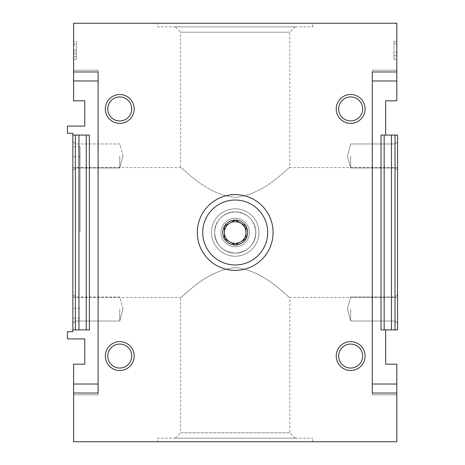 <?xml version="1.0" encoding="UTF-8"?>
<svg xmlns="http://www.w3.org/2000/svg" width="465" height="465" viewBox="0 0 465 465"><rect width="100%" height="100%" fill="white"/><g stroke="black" fill="none" stroke-linecap="round" stroke-linejoin="round"><path stroke-width="0.35" stroke-dasharray="2.33 1.74" d="M72.854 232.5L72.854 146.818L72.854 232.5M255.849 232.5C254.628 245.055 247.752 251.937 235.22 253.146C222.654 251.925 215.772 245.043 214.563 232.5C215.777 219.957 222.659 213.075 235.203 211.854C247.746 213.063 254.628 219.945 255.849 232.5A20.646 20.646 0 0 0 224.886 214.621A20.646 20.646 0 0 0 224.886 250.379A20.646 20.646 0 0 0 255.849 232.5A20.646 20.646 0 0 0 224.886 214.621A20.646 20.646 0 0 0 224.886 250.379A20.646 20.646 0 0 0 255.849 232.5A20.646 20.646 0 0 1 224.886 250.379A20.646 20.646 0 0 1 224.886 214.621A20.646 20.646 0 0 1 255.849 232.5A20.646 20.646 0 0 1 224.886 250.379A20.646 20.646 0 0 1 224.886 214.621A20.646 20.646 0 0 1 255.849 232.5M397.558 232.5L397.558 297.437L397.558 232.5M175.229 438.14L295.182 438.14L175.229 438.14L180.565 432.805L289.846 432.805L180.565 432.805L180.565 297.437C181.687 298.797 204.583 270.589 235.151 267.59C265.794 270.514 288.748 298.832 289.846 297.437C288.73 298.792 265.829 270.636 235.354 267.59C204.705 270.421 181.693 298.815 180.565 297.437L72.854 297.437M72.854 167.563L180.565 167.563C181.687 166.203 204.583 194.411 235.151 197.41C265.794 194.486 288.748 166.168 289.846 167.563C288.73 166.208 265.829 194.364 235.354 197.41C204.705 194.579 181.693 166.185 180.565 167.563L180.565 32.195L289.846 32.195L180.565 32.195L175.229 26.86L295.182 26.86L175.229 26.86M214.563 232.5C215.783 245.055 222.659 251.937 235.191 253.146C247.752 251.925 254.64 245.049 255.849 232.506C254.64 219.957 247.758 213.075 235.209 211.854C222.665 213.063 215.783 219.945 214.563 232.5A20.646 20.646 0 0 0 245.526 250.379A20.646 20.646 0 0 0 245.526 214.621A20.646 20.646 0 0 0 214.563 232.5A20.646 20.646 0 0 0 245.526 250.379A20.646 20.646 0 0 0 245.526 214.621A20.646 20.646 0 0 0 214.563 232.5M73.58 71.953L98.109 71.953L73.58 71.953L98.109 71.953L98.109 80.974L98.109 70.151L98.109 80.974L73.58 80.974L73.58 23.25L396.831 23.25L396.831 71.953L372.302 71.953L396.831 71.953L372.302 71.953L372.302 394.849L372.302 71.953L372.302 393.047L372.302 384.026L372.302 393.047L396.831 393.047L396.831 441.75L73.58 441.75L73.58 393.047L98.109 393.047L73.58 393.047L98.109 393.047L98.109 70.151L98.109 394.849L98.109 80.974L73.58 80.974L73.58 70.151L73.58 100.818L84.764 100.818L84.764 126.073L67.442 126.073L67.442 133.286L72.854 133.286L72.854 135.088L89.373 135.088L72.854 135.088L89.373 135.088L89.373 329.912L72.854 329.912L72.854 135.088M73.58 51.824L73.58 41.286L73.58 51.824L76.463 51.824L76.463 44.774L73.58 44.774M72.854 329.912L89.373 329.912L72.854 329.912L72.854 331.714L67.442 331.714L67.442 338.927L84.764 338.927L84.764 364.182L73.58 364.182L73.58 393.047M72.854 309.033L72.854 323.466L72.854 309.033M72.854 155.967L72.854 170.399L72.854 155.967M105.328 108.932A14.432 14.432 0 0 0 126.974 121.435A14.432 14.432 0 0 0 126.974 96.435A14.432 14.432 0 0 0 105.328 108.932M105.328 356.068A14.432 14.432 0 0 0 126.974 368.565A14.432 14.432 0 0 0 126.974 343.565A14.432 14.432 0 0 0 105.328 356.068M336.224 108.932A14.432 14.432 0 0 0 357.87 121.435A14.432 14.432 0 0 0 357.87 96.435A14.432 14.432 0 0 0 336.224 108.932M336.224 356.068A14.432 14.432 0 0 0 357.87 368.565A14.432 14.432 0 0 0 357.87 343.565A14.432 14.432 0 0 0 336.224 356.068M197.323 232.5A37.88 37.88 0 0 0 254.146 265.306A37.88 37.88 0 0 0 254.146 199.694A37.88 37.88 0 0 0 197.323 232.5A37.88 37.88 0 0 0 254.146 265.306A37.88 37.88 0 0 0 254.146 199.694A37.88 37.88 0 0 0 197.323 232.5A37.88 37.88 0 0 0 254.146 265.306A37.88 37.88 0 0 0 254.146 199.694A37.88 37.88 0 0 0 197.323 232.5M157.641 23.25L312.771 23.25L157.641 23.25L157.641 26.86L312.771 26.86L157.641 26.86M157.641 441.75L312.771 441.75L157.641 441.75L157.641 438.14L312.771 438.14L157.641 438.14M393.948 52.115L393.948 41.286L393.948 59.328L393.948 55.719L396.831 55.719L396.831 43.815L396.831 59.328L396.831 52.115L396.831 55.719L393.948 55.719L393.948 52.115L396.831 52.115M396.831 41.286L396.831 43.815L396.831 41.286L393.948 41.286L396.831 41.286M396.831 71.953L396.831 100.818L385.648 100.818L385.648 135.088L381.038 135.088L385.648 135.088M395.012 135.088L397.558 135.088L397.558 329.912L395.012 329.912L395.012 135.088L381.038 135.088L381.038 329.912L385.648 329.912L385.648 364.182L396.831 364.182L396.831 393.047L372.302 393.047L396.831 393.047M397.558 309.033L397.558 323.466L397.558 309.033M397.558 155.967L397.558 170.399L397.558 155.967M395.012 329.912L385.648 329.912M396.831 384.026L396.831 394.849L396.831 384.026L396.831 394.849L396.831 384.026L372.302 384.026L372.302 394.849L372.302 384.026L396.831 384.026L372.302 384.026M372.302 80.974L396.831 80.974L372.302 80.974L372.302 70.151L372.302 80.974L396.831 80.974L372.302 80.974M98.109 80.974L73.58 80.974M98.109 384.026L73.58 384.026L98.109 384.026L98.109 394.849L98.109 384.026L73.58 384.026L98.109 384.026M80.073 232.5L80.073 146.818L80.073 232.5M211.47 232.5A23.732 23.732 0 0 0 247.072 253.053A23.732 23.732 0 0 0 247.072 211.947A23.732 23.732 0 0 0 211.47 232.5A23.732 23.732 0 0 0 247.072 253.053A23.732 23.732 0 0 0 247.072 211.947A23.732 23.732 0 0 0 211.47 232.5M338.665 356.068A11.991 11.991 0 0 0 356.649 366.449A11.991 11.991 0 0 0 356.649 345.681A11.991 11.991 0 0 0 338.665 356.068A11.991 11.991 0 0 0 356.649 366.449A11.991 11.991 0 0 0 356.649 345.681A11.991 11.991 0 0 0 338.665 356.068A11.991 11.991 0 0 0 350.656 368.053A11.991 11.991 0 0 0 362.642 356.068A11.991 11.991 0 0 0 350.656 344.077A11.991 11.991 0 0 0 338.665 356.068M338.665 108.932A11.991 11.991 0 0 0 356.649 119.319A11.991 11.991 0 0 0 356.649 98.551A11.991 11.991 0 0 0 338.665 108.932A11.991 11.991 0 0 0 356.649 119.319A11.991 11.991 0 0 0 356.649 98.551A11.991 11.991 0 0 0 338.665 108.932A11.991 11.991 0 0 0 350.656 120.923A11.991 11.991 0 0 0 362.642 108.932A11.991 11.991 0 0 0 350.656 96.947A11.991 11.991 0 0 0 338.665 108.932M107.77 356.068A11.991 11.991 0 0 0 125.753 366.449A11.991 11.991 0 0 0 125.753 345.681A11.991 11.991 0 0 0 107.77 356.068A11.991 11.991 0 0 0 125.753 366.449A11.991 11.991 0 0 0 125.753 345.681A11.991 11.991 0 0 0 107.77 356.068A11.991 11.991 0 0 0 119.755 368.053A11.991 11.991 0 0 0 131.746 356.068A11.991 11.991 0 0 0 119.755 344.077A11.991 11.991 0 0 0 107.77 356.068M107.77 108.932A11.991 11.991 0 0 0 125.753 119.319A11.991 11.991 0 0 0 125.753 98.551A11.991 11.991 0 0 0 107.77 108.932A11.991 11.991 0 0 0 125.753 119.319A11.991 11.991 0 0 0 125.753 98.551A11.991 11.991 0 0 0 107.77 108.932A11.991 11.991 0 0 0 119.755 120.923A11.991 11.991 0 0 0 131.746 108.932A11.991 11.991 0 0 0 119.755 96.947A11.991 11.991 0 0 0 107.77 108.932M395.116 309.033L395.116 321.024L395.116 309.033M350.656 309.033L350.656 321.024L350.656 309.033M395.116 155.967L395.116 167.958L395.116 155.967M350.656 155.967L350.656 167.958L350.656 155.967M119.755 309.033L119.755 321.024L119.755 309.033M75.295 309.033L75.295 321.024L75.295 309.033M119.755 155.967L119.755 167.958L119.755 155.967M75.295 155.967L75.295 167.958L75.295 155.967M391.454 329.912L391.454 135.088M78.957 329.912L78.957 135.088M75.4 329.912L75.4 135.088M393.948 43.815L396.831 43.815L393.948 43.815M393.948 59.328L396.831 59.328L393.948 59.328M76.463 51.824L76.463 56.8L76.463 53.917L73.58 53.917L76.463 53.917L76.463 59.328L76.463 43.815L73.58 43.815L76.463 43.815L76.463 41.286L73.58 41.286L76.463 41.286L76.463 44.774M258.941 232.5A23.732 23.732 0 0 0 223.34 211.947A23.732 23.732 0 0 0 223.34 253.053A23.732 23.732 0 0 0 258.941 232.5A23.732 23.732 0 0 0 223.34 211.947A23.732 23.732 0 0 0 223.34 253.053A23.732 23.732 0 0 0 258.941 232.5A23.732 23.732 0 0 0 223.34 211.947A23.732 23.732 0 0 0 223.34 253.053A23.732 23.732 0 0 0 258.941 232.5A23.732 23.732 0 0 1 223.34 253.053A23.732 23.732 0 0 1 223.34 211.947A23.732 23.732 0 0 1 258.941 232.5A23.732 23.732 0 0 1 223.34 253.053A23.732 23.732 0 0 1 223.34 211.947A23.732 23.732 0 0 1 258.941 232.5A23.732 23.732 0 0 1 223.34 253.053A23.732 23.732 0 0 1 223.34 211.947A23.732 23.732 0 0 1 258.941 232.5M267.677 232.5A32.469 32.469 0 0 0 218.969 204.379A32.469 32.469 0 0 0 218.969 260.621A32.469 32.469 0 0 0 267.677 232.5A32.469 32.469 0 0 1 218.969 260.621A32.469 32.469 0 0 1 218.969 204.379A32.469 32.469 0 0 1 267.677 232.5A32.469 32.469 0 0 1 218.969 260.621A32.469 32.469 0 0 1 218.969 204.379A32.469 32.469 0 0 1 267.677 232.5M246.031 226.252L246.031 238.748L235.209 244.997L224.38 238.748L224.38 226.252L235.209 220.003L245.939 226.199A12.445 12.445 0 0 0 235.296 220.055L235.116 220.055A12.445 12.445 0 0 0 224.473 226.199L224.38 226.356A12.445 12.445 0 0 0 224.38 238.644L224.473 238.801A12.445 12.445 0 0 0 235.116 244.945L235.296 244.945A12.445 12.445 0 0 0 245.939 238.801L246.031 238.644A12.445 12.445 0 0 0 246.031 226.356L235.209 220.003L224.38 226.252L224.38 238.748L235.209 244.997L246.031 238.748L246.031 226.252M249.455 232.5A14.252 14.252 0 0 0 228.083 220.16A14.252 14.252 0 0 0 228.083 244.84A14.252 14.252 0 0 0 249.455 232.5A14.252 14.252 0 0 0 228.083 220.16A14.252 14.252 0 0 0 228.083 244.84A14.252 14.252 0 0 0 249.455 232.5A14.252 14.252 0 0 1 228.083 244.84A14.252 14.252 0 0 1 228.083 220.16A14.252 14.252 0 0 1 249.455 232.5A14.252 14.252 0 0 1 228.083 244.84A14.252 14.252 0 0 1 228.083 220.16A14.252 14.252 0 0 1 249.455 232.5M246.031 226.356L246.031 238.644M235.296 220.055L245.939 226.199M224.473 226.199L235.116 220.055M224.38 238.644L224.38 226.356M235.116 244.945L224.473 238.801M245.939 238.801L235.296 244.945M246.031 232.5A10.823 10.823 0 0 1 229.791 241.876A10.823 10.823 0 0 1 229.791 223.124A10.823 10.823 0 0 1 246.031 232.5M384.166 329.912L384.166 135.088M86.246 329.912L86.246 135.088M76.463 49.999L73.58 49.999M397.558 167.563L289.846 167.563L289.846 32.195L295.182 26.86M397.558 297.437L289.846 297.437L289.846 432.805L295.182 438.14M312.771 441.75L312.771 438.14M312.771 26.86L312.771 23.25M372.302 70.151L396.831 70.151L372.302 70.151M372.302 394.849L396.831 394.849L372.302 394.849M98.109 70.151L73.58 70.151L98.109 70.151M98.109 394.849L73.58 394.849L98.109 394.849M80.073 156.74L72.854 156.74M80.073 308.26L72.854 308.26M80.073 146.818L72.854 146.818M80.073 318.182L72.854 318.182M395.116 321.024L397.558 323.466L395.116 321.024L350.656 321.024L347.442 309.033L350.656 297.042L395.116 297.042L397.558 294.601L395.116 297.042L350.656 297.042L347.442 309.033L350.656 321.024L395.116 321.024M395.116 167.958L397.558 170.399L395.116 167.958L350.656 167.958L347.442 155.967L350.656 143.976L395.116 143.976L397.558 141.534L395.116 143.976L350.656 143.976L347.442 155.967L350.656 167.958L395.116 167.958M122.969 309.033L119.755 297.042L75.295 297.042L72.854 294.601L75.295 297.042L119.755 297.042L122.969 309.033L119.755 321.024L75.295 321.024L72.854 323.466L75.295 321.024L119.755 321.024L122.969 309.033M122.969 155.967L119.755 143.976L75.295 143.976L72.854 141.534L75.295 143.976L119.755 143.976L122.969 155.967L119.755 167.958L75.295 167.958L72.854 170.399L75.295 167.958L119.755 167.958L122.969 155.967M76.463 59.328L73.58 59.328M76.463 56.8L73.58 56.8"/><path stroke-width="0.7" d="M73.58 393.047L73.58 384.026L98.109 384.026L73.58 384.026L73.58 364.182L84.764 364.182L84.764 338.927L67.442 338.927L67.442 331.714L72.854 331.714L72.854 133.286L67.442 133.286L67.442 126.073L84.764 126.073L84.764 100.818L73.58 100.818L73.58 23.25L396.831 23.25L396.831 71.953L372.302 71.953L372.302 393.047L396.831 393.047L396.831 441.75L73.58 441.75L73.58 393.047L98.109 393.047L98.109 71.953L73.58 71.953M105.328 108.932A14.432 14.432 0 0 0 126.974 121.435A14.432 14.432 0 0 0 126.974 96.435A14.432 14.432 0 0 0 105.328 108.932M105.328 356.068A14.432 14.432 0 0 0 126.974 368.565A14.432 14.432 0 0 0 126.974 343.565A14.432 14.432 0 0 0 105.328 356.068M336.224 108.932A14.432 14.432 0 0 0 357.87 121.435A14.432 14.432 0 0 0 357.87 96.435A14.432 14.432 0 0 0 336.224 108.932M336.224 356.068A14.432 14.432 0 0 0 357.87 368.565A14.432 14.432 0 0 0 357.87 343.565A14.432 14.432 0 0 0 336.224 356.068M197.323 232.5A37.88 37.88 0 0 0 254.146 265.306A37.88 37.88 0 0 0 254.146 199.694A37.88 37.88 0 0 0 197.323 232.5M385.648 135.088L385.648 100.818L396.831 100.818L396.831 71.953M384.166 329.912L381.038 329.912L381.038 135.088L397.558 135.088L397.558 329.912L384.166 329.912L384.166 135.088M396.831 393.047L396.831 364.182L385.648 364.182L385.648 329.912M372.302 80.974L396.831 80.974L372.302 80.974M372.302 384.026L396.831 384.026M98.109 80.974L73.58 80.974M338.665 356.068A11.991 11.991 0 0 0 356.649 366.449A11.991 11.991 0 0 0 356.649 345.681A11.991 11.991 0 0 0 338.665 356.068M338.665 108.932A11.991 11.991 0 0 0 356.649 119.319A11.991 11.991 0 0 0 356.649 98.551A11.991 11.991 0 0 0 338.665 108.932M107.77 356.068A11.991 11.991 0 0 0 125.753 366.449A11.991 11.991 0 0 0 125.753 345.681A11.991 11.991 0 0 0 107.77 356.068M107.77 108.932A11.991 11.991 0 0 0 125.753 119.319A11.991 11.991 0 0 0 125.753 98.551A11.991 11.991 0 0 0 107.77 108.932M391.454 329.912L391.454 135.088M395.012 329.912L395.012 135.088M78.957 135.088L78.957 329.912L89.373 329.912L89.373 135.088L72.854 135.088M78.957 329.912L75.4 329.912L75.4 135.088M75.4 329.912L72.854 329.912M235.296 244.945L235.116 244.945A12.445 12.445 0 0 1 224.473 238.801L224.38 238.644A12.445 12.445 0 0 1 224.38 226.356L224.473 226.199A12.445 12.445 0 0 1 235.116 220.055L235.296 220.055A12.445 12.445 0 0 1 245.939 226.199L246.031 226.356A12.445 12.445 0 0 1 246.031 238.644L245.939 238.801A12.445 12.445 0 0 1 235.296 244.945L245.939 238.801M267.677 232.5A32.469 32.469 0 0 0 218.969 204.379A32.469 32.469 0 0 0 218.969 260.621A32.469 32.469 0 0 0 267.677 232.5M246.031 238.644L246.031 226.356M224.473 238.801L235.116 244.945M224.38 226.356L224.38 238.644M235.116 220.055L224.473 226.199M245.939 226.199L235.296 220.055M246.031 232.5A10.823 10.823 0 0 0 229.791 223.124A10.823 10.823 0 0 0 229.791 241.876A10.823 10.823 0 0 0 246.031 232.5M86.246 329.912L86.246 135.088"/></g></svg>
